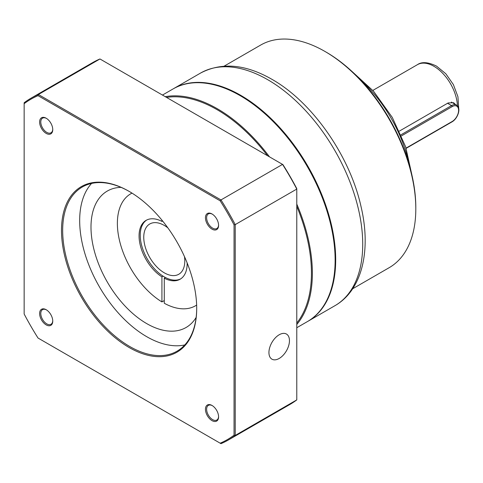 <?xml version="1.0" encoding="UTF-8"?>
<svg xmlns="http://www.w3.org/2000/svg" width="483" height="483" viewBox="0 0 483 483"><rect width="100%" height="100%" fill="white"/><g stroke="black" fill="none" stroke-linecap="round" stroke-linejoin="round"><path stroke-width="0.72" d="M167.867 227.855A29.022 16.754 -120 0 0 164.28 225.422A29.022 16.754 -120 0 0 149.766 223.985A29.022 16.754 -120 0 0 145.323 247.242A29.022 16.754 -120 0 0 164.28 272.817A29.022 16.754 -120 0 0 178.788 274.253A29.022 16.754 -120 0 0 184.482 256.642M180.678 278.878A33.997 19.628 60 0 1 164.28 276.874A33.997 19.628 60 0 1 142.231 247.453A33.997 19.628 60 0 1 146.705 220.031M296.785 323.03A133.495 77.075 -120 0 0 296.785 206.35M267.57 155.743A133.495 77.075 -120 0 0 217.048 109.653A133.495 77.075 -120 0 0 166.526 97.409M165.258 96.678A134.328 77.552 60 0 1 217.386 108.778A134.328 77.552 60 0 1 269.514 156.866M296.785 204.104A134.328 77.552 60 0 1 296.785 324.491M206.47 83.317A134.039 77.389 60 0 1 206.682 83.348A134.039 77.389 60 0 1 240.498 95.67A134.039 77.389 60 0 1 329.038 295.282A134.039 77.389 60 0 1 328.959 295.481M296.785 327.722L307.309 321.648A134.328 77.552 -120 0 0 328.881 295.681A134.328 77.552 -120 0 0 240.148 95.64A134.328 77.552 -120 0 0 206.259 83.293A134.328 77.552 -120 0 0 172.986 88.987L162.463 95.06M173.264 88.824A134.328 77.552 60 0 1 173.542 88.667A134.328 77.552 60 0 1 240.703 95.32A134.328 77.552 60 0 1 328.458 213.685A134.328 77.552 60 0 1 307.864 321.328A134.328 77.552 60 0 1 307.586 321.485M326.103 52.11L324.932 51.433L326.103 52.11A126.866 73.247 60 0 1 415.809 207.485L415.809 208.837A128.52 74.201 -120 0 0 324.932 51.433A128.52 74.201 -120 0 0 324.926 51.427A128.52 74.201 -120 0 0 260.669 45.064L224.142 66.153M352.662 288.762L389.189 267.673A128.52 74.201 -120 0 0 415.809 208.837M455.397 104.437L453.67 102.758L448.146 102.939L399.375 131.098M205.45 217.767A9.286 5.361 60 0 1 212.019 213.975A9.286 5.361 60 0 1 218.582 225.35A9.286 5.361 60 0 1 212.019 229.135A9.286 5.361 60 0 1 205.45 217.767M212.315 214.156A8.459 4.884 -120 0 0 208.372 213.891A8.459 4.884 -120 0 0 206.621 217.767A8.459 4.884 -120 0 0 210.316 226.273A8.459 4.884 -120 0 0 216.831 228.544A8.459 4.884 -120 0 0 218.576 224.993M39.618 122.018A9.286 5.361 60 0 1 46.181 118.226A9.286 5.361 60 0 1 52.75 129.601A9.286 5.361 60 0 1 46.181 133.393A9.286 5.361 60 0 1 39.618 122.018M46.483 118.407A8.459 4.884 -120 0 0 42.54 118.148A8.459 4.884 -120 0 0 40.789 122.018A8.459 4.884 -120 0 0 44.478 130.531A8.459 4.884 -120 0 0 50.999 132.795A8.459 4.884 -120 0 0 52.744 129.251M39.618 313.509A9.286 5.361 60 0 1 46.181 309.718A9.286 5.361 60 0 1 52.75 321.092A9.286 5.361 60 0 1 46.181 324.884A9.286 5.361 60 0 1 39.618 313.509M46.483 309.899A8.459 4.884 -120 0 0 42.54 309.639A8.459 4.884 -120 0 0 40.789 313.509A8.459 4.884 -120 0 0 44.478 322.022A8.459 4.884 -120 0 0 50.999 324.286A8.459 4.884 -120 0 0 52.744 320.742M205.45 409.252A9.286 5.361 60 0 1 212.019 405.46A9.286 5.361 60 0 1 218.582 416.835A9.286 5.361 60 0 1 212.019 420.627A9.286 5.361 60 0 1 205.45 409.252M212.315 405.642A8.459 4.884 -120 0 0 208.372 405.382A8.459 4.884 -120 0 0 206.621 409.252A8.459 4.884 -120 0 0 210.316 417.765A8.459 4.884 -120 0 0 216.831 420.029A8.459 4.884 -120 0 0 218.576 416.485M61.498 230.397A95.604 55.195 60 0 1 129.1 191.371A95.604 55.195 60 0 1 196.702 308.456A95.604 55.195 60 0 1 129.1 347.488A95.604 55.195 60 0 1 61.498 230.397M129.396 191.54A94.777 54.718 -120 0 0 82.297 187.012A94.777 54.718 -120 0 0 62.669 230.397A94.777 54.718 -120 0 0 104.038 325.777A94.777 54.718 -120 0 0 177.074 351.165A94.777 54.718 -120 0 0 196.702 308.118M289.456 340.684A14.508 8.38 120 0 0 286.449 334.043A14.508 8.38 120 0 0 275.268 337.931A14.508 8.38 120 0 0 268.934 352.53A14.508 8.38 120 0 0 271.941 359.177A14.508 8.38 120 0 0 283.123 355.289A14.508 8.38 120 0 0 289.456 340.684M91.571 183.437A94.777 54.718 -120 0 0 79.677 220.58A94.777 54.718 -120 0 0 115.57 309.845A94.777 54.718 -120 0 0 184.808 344.928M121.064 187.374A78.771 45.48 -120 0 0 107.304 191.057A78.771 45.48 -120 0 0 90.991 227.119A78.771 45.48 -120 0 0 125.375 306.391A78.771 45.48 -120 0 0 186.076 327.492A78.771 45.48 -120 0 0 196.146 317.416M24.15 103.676L24.15 102.746A197.342 113.94 60 0 1 31.015 98.188A197.342 113.94 60 0 1 38.392 94.517L99.957 58.974L282.911 164.6A196.515 113.457 60 0 1 296.785 188.636L296.785 189.064A197.342 113.94 -120 0 0 282.543 164.389L220.979 199.932A197.342 113.94 60 0 1 235.221 224.607L296.785 189.064L296.785 399.894L235.221 435.437A197.342 113.94 60 0 1 228.356 439.995A197.342 113.94 60 0 1 220.979 443.66L220.176 443.195A196.515 113.457 -120 0 0 234.05 435.183L234.05 224.861A196.515 113.457 -120 0 0 220.176 200.825L38.024 95.664A196.515 113.457 -120 0 0 24.15 103.676L24.15 313.998A196.515 113.457 -120 0 0 38.024 338.034L220.176 443.195M38.024 95.664L38.392 94.517L220.979 199.932L220.176 200.825M234.05 224.861L235.221 224.607L235.221 435.437L234.05 435.183M228.356 439.995L289.921 404.452A197.342 113.94 -120 0 0 296.785 399.894M99.957 58.974A197.342 113.94 -120 0 0 92.579 62.645L31.015 98.188M163.109 276.167L161.932 276.844L161.932 301.911A64.674 37.342 60 0 1 120.635 244.857A64.674 37.342 60 0 1 130.766 193.786A64.674 37.342 60 0 1 132.01 193.122M162.62 220.997L161.932 221.395A33.997 19.628 -120 0 0 146.108 220.357A33.997 19.628 -120 0 0 140.68 246.843A33.997 19.628 -120 0 0 161.932 276.844M165.452 277.52L164.28 278.196A33.997 19.628 -120 0 0 180.105 279.234A33.997 19.628 -120 0 0 187.138 262.903M164.28 300.553L161.932 301.911M196.641 305.063A64.674 37.342 60 0 1 195.446 305.805A64.674 37.342 60 0 1 164.28 303.264L164.28 278.196M161.932 220.151L161.932 221.395M409.246 164.806A99.498 57.447 -120 0 0 359.781 79.134M457.413 105.777A33.164 19.151 -120 0 0 433.982 66.328A33.164 19.151 -120 0 0 417.403 64.68L372.84 90.412M334.9 305.715A134.328 77.552 -120 0 0 355.494 198.078A134.328 77.552 -120 0 0 267.739 79.707A134.328 77.552 -120 0 0 200.578 73.054C221.643 62.053 245.412 64.13 271.887 79.297C312.41 102.094 349.952 156.045 361.091 206.845C371.3 250.242 362.292 290.108 334.9 305.715L307.864 321.328M447.56 103.277L451.575 105.59A9.95 5.748 -60 0 1 456.55 105.101L451.345 102.094M401.023 134.775L451.575 105.59A0.827 0.477 60 0 1 452.16 106.61L401.488 135.862M406.088 148.1L452.16 121.505A9.123 5.265 120 0 0 458.608 110.329A9.123 5.265 120 0 0 452.16 106.61M456.55 105.101C461.567 108.071 457.691 118.727 451.985 121.879A0.827 0.477 -120 0 0 452.16 121.505M329.038 295.282L328.881 295.681M351.37 70.886L373.546 91.209L392.311 117.466L405.666 146.844L412.174 176.21M417.403 64.68C421.768 61.589 428.125 62.053 436.469 66.08L445.851 73.796L453.38 84.579L457.926 96.703L458.693 108.361M173.542 88.667L200.578 73.054M206.682 83.348L206.259 83.293M131.968 193.091L130.766 193.786M196.641 305.117L195.446 305.805M451.985 121.879L406.167 148.335"/></g></svg>
